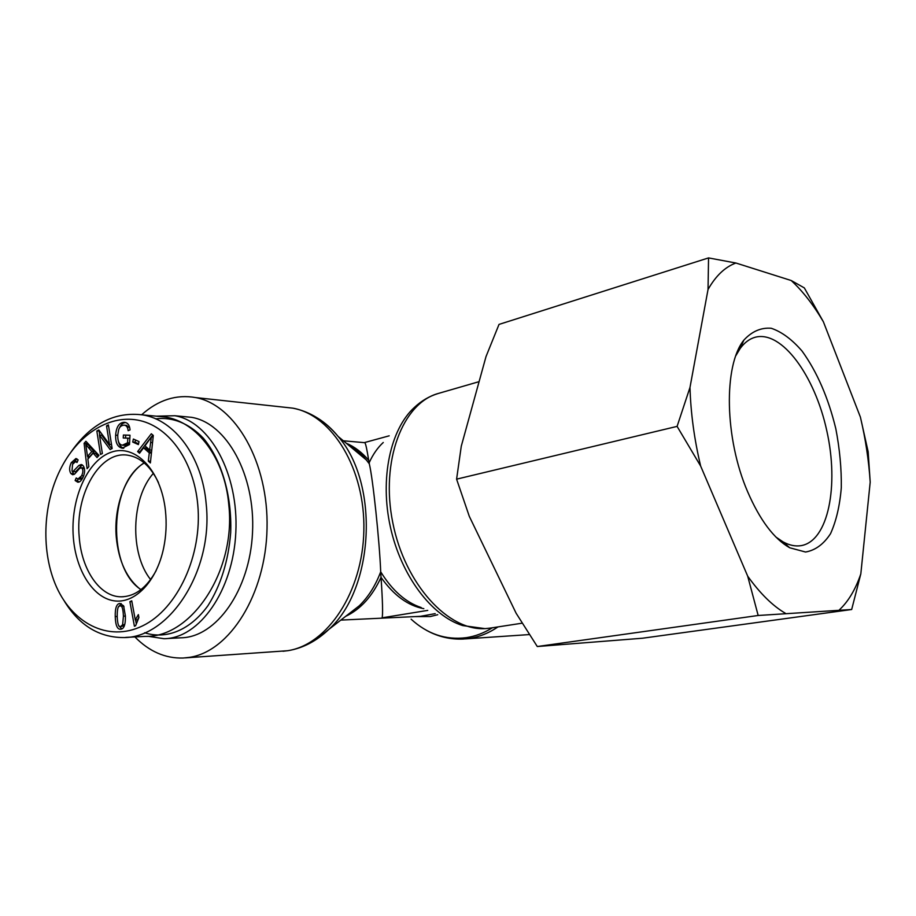 <?xml version="1.0" encoding="UTF-8"?>
<svg xmlns="http://www.w3.org/2000/svg" width="916" height="916" viewBox="0 0 916 916"><rect width="100%" height="100%" fill="white"/><g stroke="black" fill="none" stroke-linecap="round" stroke-linejoin="round"><path stroke-width="1.37" d="M383.254 442.497C377.632 447.684 372.972 454.37 369.251 462.58L369.297 463.817C372.789 477.499 379.579 541.631 380.701 571.813L381.033 577.355C382.659 601.503 383.002 614.991 382.064 617.819L427.749 610.388M134.892 636.918C149.194 651.494 165.281 658.535 183.143 658.032L189.498 657.356C229.721 651.459 265.743 594.415 267.037 528.475C268.709 462.546 235.412 404.792 195.692 397.578C176.307 394.178 158.308 399.891 141.705 414.719M364.442 442.657L364.854 442.691C365.724 443.71 366.995 449.573 368.679 460.267L369.251 462.58M529.414 634.57L465.339 638.899M144.281 462.958C109.073 483.156 106.794 567.84 140.984 589.606M153.35 473.354C131.091 498.407 129.625 553.516 150.613 579.565M147.9 636.254L164.056 638.715C199.425 638.406 233.214 590.602 235.824 532.276C238.824 473.984 209.879 421.394 174.807 415.738L156.304 416.173M155.674 418.852C172.426 416.688 189.188 423.318 203.363 438.226C221.512 459.912 232.057 495.613 230.695 532.677C228.37 561.027 220.802 585.335 207.989 605.613C190.276 630.128 166.369 639.803 144.613 632.761M166.391 638.589L180.853 637.811C216.21 637.479 249.942 590.213 252.518 532.574C255.495 474.957 226.55 422.963 191.478 417.318L183.738 416.585M140.846 589.721C126.866 578.832 118.679 561.371 116.286 537.337C113.55 506.937 125.4 474.591 144.144 462.843M120.053 605.98C118.141 605.396 117.191 608.9 117.202 616.457C117.534 623.968 118.633 627.357 120.523 626.647L122.629 624.746L123.42 616.147C123.088 608.682 121.988 605.281 120.145 605.968L120.053 605.98M120.133 605.968L122.469 605.9L124.049 606.839M120.569 626.647L124.393 625.662M123.603 605.831L125.4 616.056C125.595 624.678 123.992 629.063 120.603 629.2L120.523 629.212C117.259 629.418 115.496 625.204 115.244 616.548C115.038 608.041 116.618 603.667 119.985 603.438L123.603 605.831M118.565 606.896L121.244 603.587M121.794 628.96L118.977 625.811M132.728 442.05L133.37 439.039L139.026 441.569L138.385 444.581L132.728 442.05L135.03 442.222L135.499 439.989M138.556 443.802L135.03 442.222M102.363 453.512L100.508 454.462L96.833 431.012L98.814 429.959L109.462 444.386L106.531 425.883L108.397 424.898L112.141 448.508L110.126 449.538L99.466 435.066L102.363 453.512M99.466 435.066L101.768 435.249L111.718 448.737M106.531 425.883L108.58 426.055M109.462 444.386L111.512 444.535M96.833 431.012L99.558 430.967M99.741 435.089L99.134 431.196M91.795 451.577L85.783 444.42L88.085 444.581L94.096 451.725L91.795 451.577L87.501 456.408L89.802 456.557L94.096 451.725M85.783 444.42L87.501 456.408M88.852 466.691L87.077 468.671L84.1 443.31L85.898 441.272L98.962 455.401L97.039 457.553L93.169 453.134L87.867 459.088L88.852 466.691M93.169 453.134L95.459 453.294L98.127 456.328M84.1 443.31L86.402 443.47L87.146 442.623M88.199 458.721L87.925 456.431M86.516 444.466L86.402 443.47M75.135 480.534L76.211 477.98L77.986 479.045L81.616 475.782C83.081 472.53 83.253 470.091 82.131 468.454L81.1 467.755L79.44 468.603L74.62 474.076L72.673 474.74L70.887 473.538C69.124 470.744 69.25 467.137 71.242 462.706L75.948 458.515L78.123 459.901L77.013 462.488L75.536 461.584L72.57 464.332L71.998 470.973L72.914 471.603L78.891 465.454L81.306 464.515L83.242 465.832C85.142 468.832 85.062 472.702 82.99 477.442C81.272 480.843 79.509 482.423 77.723 482.182L75.135 480.534L77.436 480.648L78.112 479.045M79.051 482.022L77.436 480.648M73.349 471.557L75.65 471.683L82.28 464.881M74.929 471.648L75.65 471.683M73.692 462.534L76.933 458.847M73.99 474.465L72.124 471.122M84.386 468.511L83.242 467.87M77.986 479.045L80.276 479.16L83.013 477.396M127.816 438.134L123.248 437.997L123.408 435.031L130.003 435.215L129.499 444.546L122.149 448.176C117.592 447.077 115.427 442.749 115.645 435.18C116.309 426.913 119.114 422.62 124.072 422.31L124.965 422.39C127.954 422.929 129.637 425.436 130.038 429.913L128.137 430.692C127.816 427.406 126.603 425.574 124.507 425.207L123.935 425.15C121.141 425.425 119.366 427.039 118.611 430.016L117.752 435.02C117.614 441.375 119.172 444.764 122.401 445.187L127.564 442.783L127.816 438.134L129.832 438.283M127.564 442.783L129.591 442.943M124.874 445.382L129.568 443.31M129.717 427.841L126.168 425.356M119.446 428.035C120.878 424.6 122.927 422.768 125.595 422.539M123.774 448.199C121.061 447.432 119.263 445.13 118.359 441.294M123.408 435.031L129.992 435.34M125.549 438.066L125.71 435.215M151.369 436.955L144.991 445.874L149.64 449.985L151.369 436.955L153.132 437.092M149.64 449.985L151.735 450.134M137.629 451.565L151.323 433.76L153.304 435.478L150.373 462.946L148.3 461.091L149.297 452.893L143.572 447.821L139.53 453.26L137.629 451.565L139.93 451.725L152.789 435.031M143.572 447.821L145.873 447.981L151.438 452.916M149.297 452.893L151.426 453.042M148.3 461.091L150.556 461.24M129.889 601.686L131.755 600.816L135.282 619.96L138.362 614.602L138.911 617.533L135.614 625.708L134.412 626.258L129.889 601.686L131.904 601.629M136.175 623.132L135.579 619.949M137.904 619.09L138.854 617.224M135.282 619.96L137.48 619.869M197.764 504.785C202.539 555.153 177.532 609.037 142.667 625.823C107.802 642.94 70.704 622.537 54.949 583.32C40.842 548.409 43.155 501.441 61.91 466.553C79.44 433.348 110.767 413.631 140.366 420.673C169.849 427.612 193.963 461.95 197.764 504.785M73.337 537.463C75.833 570.073 92.711 597.438 113.676 600.759C134.595 604.285 156.625 581.855 163.643 548.008C166.174 535.711 166.769 523.254 165.441 510.659C161.182 470.148 135.19 443.504 111.225 452.206C87.192 460.347 70.234 499.575 73.337 537.463M64.383 601.205C79.085 625.09 98.516 637.204 122.664 637.559C168.624 638.979 213.6 571.275 206.18 503.949C202.31 456.866 174.727 419.997 142.85 414.925C114.695 411.364 90.741 423.753 70.99 452.092M165.418 417.032C197.341 422.116 224.878 458.424 228.794 504.785C236.248 571.034 191.387 637.719 145.381 636.38M80.036 479.114L80.86 477.076M156.189 570.553C146.732 587.763 135.11 596.511 121.324 596.808C99.913 597.049 81.467 569.809 79.211 536.879C74.998 493.85 100.176 450.145 128.137 455.263C140.595 457.393 150.705 466.496 158.457 482.56M747.674 491.823C759.959 520.162 773.974 538.814 789.695 547.768L805.576 552.027C815.423 550.276 823.747 544.138 830.549 533.65C836.228 521.044 839.812 505.724 841.3 487.678C841.552 468.671 839.72 449.012 835.816 428.722C828.293 397.762 817.061 371.896 802.118 351.137C792.008 339.424 781.703 331.798 771.215 328.26C760.967 327.447 751.841 331.409 743.838 340.168C723.422 365.415 724.51 438.455 747.674 491.823M735.903 355.58L740.277 348.332C744.628 342.481 749.597 338.783 755.208 337.248C781.829 330.138 814.885 375.789 826.782 430.715C839.125 485.537 828.373 540.864 801.237 545.627C795.5 546.589 789.432 545.341 783.02 541.86L776.001 537.131M735.914 263.018C725.128 266.934 715.831 275.762 708.034 289.49L708.549 257.911L735.914 263.018L791.241 280.536L804.328 287.899L823.381 321.779L860.41 417.146L868.15 451.737L870.2 482.137L860.822 573.874L851.674 609.506L758.173 615.483L747.696 576.175L700.648 466.061L677.096 426.387L689.988 387.434L708.034 289.49M689.988 387.434C690.733 413.082 694.282 439.291 700.648 466.061M747.696 576.175C760.051 593.442 772.612 605.82 785.401 613.296M839.365 609.873C848.388 601.423 855.533 589.423 860.822 573.874M870.2 482.137C868.815 460.599 865.551 438.936 860.41 417.146M823.381 321.779C813.465 304.925 802.748 291.173 791.241 280.536M708.549 257.911L499.014 324.413L486.018 356.564L461.286 446.172L456.592 479.16L469.29 516.315L516.109 613.216L537.28 646.524L642.505 638.223L851.674 609.506M456.592 479.16L677.096 426.387M537.28 646.524L758.173 615.483M438.489 393.411C429.627 396.033 421.646 400.658 414.536 407.299C390.388 429.02 379.625 478.473 390.399 527.089C401.105 575.74 431.699 616.056 462.752 625.582L485.033 628.639L490.323 628.09L485.892 628.559C448.725 631.674 404.986 584.591 392.792 522.727C380.232 460.931 402.765 402.845 438.489 393.411L479.091 381.651M421.257 607.571C405.788 602.43 392.266 590.511 380.701 571.813C375.468 585.645 368.335 596.969 359.301 605.762L347.988 614.533M316.913 639.036L328.844 629.384C374.381 588.828 379.464 483.282 338.141 436.463C331.947 428.883 325.157 422.791 317.783 418.2M283.147 407.105L292.845 408.158C332.325 415.177 365.324 469.152 363.858 530.49C362.759 591.828 327.378 645.036 287.441 650.738L185.295 657.883M346.809 443.676C353.965 447.42 360.48 452.836 366.32 459.935L369.297 463.817M435.215 613.628L420.41 616.342L340.821 620.098M414.914 616.594L430.291 616.548L437.722 614.716M345.675 616.331C360.538 609.312 372.32 596.327 381.033 577.355C393.72 595.297 407.986 605.739 423.822 608.682M368.679 460.267C361.98 452.378 354.503 446.699 346.237 443.207M492.339 627.781C484.026 633.002 475.358 636.288 466.358 637.662C445.852 640.261 427.429 634.09 411.112 619.17M426.409 630.288C437.985 636.7 450.271 639.608 463.267 639.047L469.37 638.429C479.343 636.918 488.881 633.082 497.972 626.91M122.629 624.746L124.702 624.655M123.42 616.147L125.4 616.079M115.244 616.548L117.202 616.479M88.291 447.546L90.581 447.706M78.891 465.454L81.192 465.591M71.242 462.706L73.452 462.832M70.887 473.538L73.188 473.664M82.131 468.454L84.398 468.58M81.616 475.782L83.665 475.885M122.881 445.233L125.183 445.405M124.072 422.31L124.897 422.379M115.645 435.18L117.74 435.34M150.567 442.474L152.537 442.623M490.323 628.09L522.189 623.178M348.16 614.396L328.844 629.384C316.501 641.108 302.91 648.196 288.059 650.658L282.987 651.265M347.141 443.962C354.034 447.363 360.423 452.687 366.32 459.935L338.141 436.463C325.111 420.959 310.009 411.524 292.845 408.158L195.692 397.578M343.34 440.791L364.854 442.691M364.579 442.554L389.197 435.821M191.478 417.318L174.807 415.738M120.145 605.968L122.469 605.9M75.215 471.729L73.051 471.603M77.356 461.698L75.536 461.584M83.402 467.881L81.1 467.755M126.809 425.402L124.507 425.207M123.11 448.245L122.149 448.176M145.404 636.38L125.652 637.399M165.43 417.032L142.862 414.914M123.351 596.751L121.324 596.808M783.02 541.86L789.695 547.768M740.277 348.332L743.838 340.168"/></g></svg>
